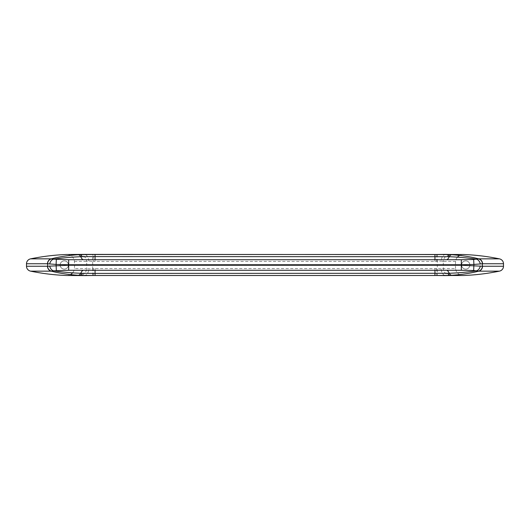 <?xml version="1.0" encoding="UTF-8"?>
<svg xmlns="http://www.w3.org/2000/svg" width="530" height="530" viewBox="0 0 530 530"><rect width="100%" height="100%" fill="white"/><g stroke="black" fill="none" stroke-linecap="round" stroke-linejoin="round"><path stroke-width="0.4" stroke-dasharray="2.65 1.99" d="M457.423 257.149A7.791 7.526 0 0 0 455.588 261.442L443.352 261.442L443.246 265L443.352 268.558L455.588 268.558A7.791 7.526 0 0 0 463.359 275.501M455.588 261.442A47.567 45.944 0 0 0 455.588 268.558M93.359 275.494L93.359 268.558L437.31 268.558L437.31 261.442L93.359 261.442L93.359 254.506M93.359 268.558L92.69 268.558L92.69 261.442L93.359 261.442M74.412 261.442L86.648 261.442L86.754 265L86.648 268.558L74.412 268.558A47.567 45.944 0 0 0 74.412 261.442A7.791 7.526 0 0 0 66.641 254.499M461.319 270.267L68.681 270.267M436.641 268.558L436.641 275.494M68.681 259.733L461.319 259.733M463.359 254.499A7.791 7.526 0 0 0 459.636 255.414M445.79 254.4C443.193 254.665 441.642 256.898 441.139 261.091L443.352 261.442A7.526 7.268 90 0 1 450.599 254.499M450.599 275.501A7.526 7.268 90 0 1 443.352 268.558L441.139 268.909C441.642 273.102 443.193 275.335 445.79 275.6M60.129 265A4.141 4.141 0 0 1 64.269 260.859A4.141 4.141 0 0 1 68.41 265A4.141 4.141 0 0 1 64.269 269.141A4.141 4.141 0 0 1 60.129 265A4.141 4.141 0 0 0 64.269 269.141A4.141 4.141 0 0 0 68.41 265A4.141 4.141 0 0 0 64.269 260.859A4.141 4.141 0 0 0 60.129 265M66.641 275.501A7.791 7.526 0 0 0 70.364 274.586M72.577 272.851A7.791 7.526 0 0 0 74.412 268.558M436.641 254.506L436.641 261.442M92.69 275.494L92.69 268.558L88.861 268.909L86.648 268.558A7.526 7.268 90 0 1 79.401 275.501M79.401 254.499A7.526 7.268 90 0 1 86.648 261.442L88.861 261.091L92.69 261.442L92.69 254.506M88.861 261.091C88.358 256.898 86.807 254.665 84.21 254.4M84.21 275.6C86.807 275.335 88.358 273.102 88.861 268.909M441.139 268.909L437.31 268.558L437.31 275.494M437.31 254.506L437.31 261.442L441.139 261.091M461.59 265A4.141 4.141 0 0 1 465.731 260.859A4.141 4.141 0 0 1 469.871 265A4.141 4.141 0 0 1 465.731 269.141A4.141 4.141 0 0 1 461.59 265A4.141 4.141 0 0 0 465.731 269.141A4.141 4.141 0 0 0 469.871 265A4.141 4.141 0 0 0 465.731 260.859A4.141 4.141 0 0 0 461.59 265M60.162 265A4.101 4.101 0 0 0 64.269 269.101A4.101 4.101 0 0 0 68.37 265A4.101 4.101 0 0 0 64.269 260.899A4.101 4.101 0 0 0 60.162 265A4.101 4.101 0 0 0 64.269 269.101A4.101 4.101 0 0 0 68.37 265A4.101 4.101 0 0 0 64.269 260.899A4.101 4.101 0 0 0 60.162 265M461.63 265A4.101 4.101 0 0 0 465.731 269.101A4.101 4.101 0 0 0 469.838 265A4.101 4.101 0 0 0 465.731 260.899A4.101 4.101 0 0 0 461.63 265A4.101 4.101 0 0 0 465.731 269.101A4.101 4.101 0 0 0 469.838 265A4.101 4.101 0 0 0 465.731 260.899A4.101 4.101 0 0 0 461.63 265M434.944 268.558L434.944 275.494M434.944 254.506L434.944 261.442M95.055 254.506L95.055 261.442M95.055 268.558L95.055 275.494"/><path stroke-width="0.79" d="M499.386 258.845L478.689 258.845A5.015 4.849 90 0 1 482.525 263.755L503.5 263.755A5.194 5.015 0 0 0 499.386 258.845A214.047 206.753 0 0 0 463.677 254.506A7.791 7.526 0 0 0 463.359 254.499L450.599 254.499A7.526 7.268 90 0 1 450.897 254.506L463.677 254.506M445.478 254.407L451.779 254.718C462.127 255.447 471.097 256.825 478.689 258.845L478.272 258.832A5.015 4.836 77.7 0 1 482.386 263.768L482.525 263.755M478.272 258.832L473.661 259.495L473.906 264.437L482.386 263.768L482.386 266.232A5.015 4.836 102.3 0 1 478.272 271.168L499.386 271.155A5.194 5.015 0 0 0 503.5 266.245L482.525 266.245A5.015 4.849 90 0 1 478.689 271.155C471.084 273.182 462.114 274.553 451.779 275.282L445.478 275.593M30.614 258.845L51.311 258.845C58.903 256.825 67.873 255.447 78.221 254.718L84.21 254.4L66.323 254.506A214.047 206.753 0 0 0 30.614 258.845A5.194 5.015 0 0 0 26.5 263.755L26.5 266.245A5.194 5.015 0 0 0 30.614 271.155A214.047 206.753 0 0 0 66.323 275.494A7.791 7.526 0 0 0 66.641 275.501L84.522 275.593M66.323 275.494L84.21 275.6L78.221 275.282C67.886 274.553 58.916 273.182 51.311 271.155L30.614 271.155M26.5 266.245L47.475 266.245L68.681 265.252L461.319 265.252L461.319 270.267L68.681 270.267L53.735 270.83C61.937 272.075 70.947 272.89 80.772 273.288L95.055 273.414L95.055 270.267M473.661 259.495L461.319 259.733L461.319 264.748L473.906 264.437L473.661 270.505L478.272 271.168M450.897 275.494A7.526 7.268 90 0 1 450.599 275.501L463.359 275.501A7.791 7.526 0 0 0 463.677 275.494L434.944 275.501L434.944 270.267M95.055 259.733L95.055 256.586L80.772 256.712C70.941 257.11 61.931 257.924 53.735 259.17L68.681 259.733L461.319 259.733M459.636 255.414A7.791 7.526 0 0 0 457.423 257.149M434.944 259.733L434.944 254.499L450.897 254.506M80.765 254.572L93.359 254.506L84.522 254.407M84.25 275.6L93.359 275.494L80.765 275.428M450.599 275.501L445.75 275.6M482.525 266.245L461.319 265.252M79.103 254.506A7.526 7.268 90 0 1 79.401 254.499L66.641 254.499A7.791 7.526 0 0 0 66.323 254.506M70.364 274.586A7.791 7.526 0 0 0 72.577 272.851M56.339 259.495L56.094 264.437L47.475 263.755L26.5 263.755M47.475 263.755A5.015 4.849 90 0 1 51.311 258.845L53.735 259.17A5.015 3.551 109 0 0 49.707 264.019M80.547 254.605L82.408 256.646M449.235 254.572L84.363 254.4M49.707 265.981A5.015 3.551 71 0 0 53.735 270.83L51.311 271.155A5.015 4.849 90 0 1 47.475 266.245M83.594 270.267A16.92 4.949 90 0 0 80.772 273.288A11.289 4.227 93.8 0 1 78.221 275.282M95.055 275.494L434.944 275.494L93.359 275.501L95.055 275.494L95.055 273.414L449.228 273.288A16.92 4.949 90 0 0 446.406 270.267M80.547 275.395L82.408 273.354M51.728 258.832A5.015 4.836 102.3 0 0 47.614 263.768L47.614 266.232A5.015 4.836 77.7 0 0 51.728 271.168M68.681 259.733L68.681 264.748L461.319 264.748M461.319 270.267L473.661 270.505M68.681 264.748L56.094 264.437L56.339 270.505M68.681 265.252L68.681 270.267M463.677 275.494A214.047 206.753 0 0 0 499.386 271.155M503.5 263.755L503.5 266.245M480.293 265.981A5.015 3.551 109 0 1 476.265 270.83C468.063 272.075 459.053 272.89 449.228 273.288A11.289 4.227 86.2 0 0 451.779 275.282M434.944 254.499L95.055 254.499L95.055 256.586L449.228 256.712C459.059 257.11 468.069 257.924 476.265 259.17A5.015 3.551 71 0 1 480.293 264.019M434.944 275.501L449.235 275.428M451.779 254.718A11.289 4.227 93.8 0 0 449.228 256.712A16.92 4.949 90 0 1 446.406 259.733M449.453 254.605L447.592 256.646M449.453 275.395L447.592 273.354M83.594 259.733A16.92 4.949 90 0 1 80.772 256.712A11.289 4.227 86.2 0 0 78.221 254.718M450.599 254.499L445.75 254.4M95.055 254.499L93.359 254.499M79.401 254.499L84.25 254.4M93.359 275.501L84.363 275.6M436.641 275.501L445.637 275.6M436.641 254.499L445.637 254.4"/></g></svg>
